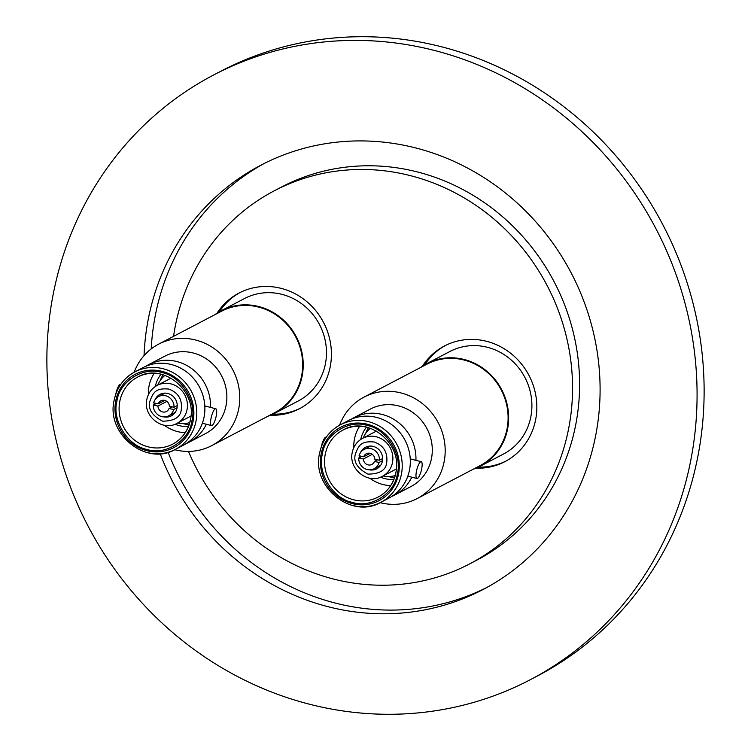 <?xml version="1.0" encoding="UTF-8"?>
<svg xmlns="http://www.w3.org/2000/svg" width="751" height="751" viewBox="0 0 751 751"><rect width="100%" height="100%" fill="white"/><g stroke="black" fill="none" stroke-linecap="round" stroke-linejoin="round"><path stroke-width="1.13" d="M319.691 453.031A43.736 41.07 62.4 0 1 340.278 424.822C329.201 430.914 322.301 440.358 319.588 453.153C311.252 486.986 351.825 519.579 380.851 502.306L388.952 498.063A43.736 41.07 -117.6 0 0 409.539 469.854A43.736 41.07 -117.6 0 0 376.73 417.453A43.736 41.07 -117.6 0 0 348.38 420.579L340.278 424.822A43.736 41.07 62.4 0 1 368.628 421.696A43.736 41.07 62.4 0 1 401.438 474.097A43.736 41.07 62.4 0 1 380.851 502.306A43.736 41.07 62.4 0 1 352.501 505.432M114.265 400.095A43.736 41.07 62.4 0 1 134.851 371.886C123.774 377.978 116.874 387.422 114.152 400.217C105.825 434.05 146.398 466.643 175.415 449.37L183.526 445.127A43.736 41.07 -117.6 0 0 204.103 416.918A43.736 41.07 -117.6 0 0 171.303 364.517A43.736 41.07 -117.6 0 0 142.953 367.643L134.851 371.886A43.736 41.07 62.4 0 1 163.192 368.76A43.736 41.07 62.4 0 1 196.002 421.161A43.736 41.07 62.4 0 1 175.415 449.37A43.736 41.07 62.4 0 1 147.074 452.496M382.494 460.673L379.086 462.456L374.467 461.443L377.575 459.809M374.467 461.443A6.017 5.651 62.4 0 1 363.362 458.992L358.743 457.979L361.851 456.355M379.086 462.456A10.88 10.214 62.4 0 1 374.129 468.737A10.88 10.214 62.4 0 1 367.079 469.516A10.88 10.214 62.4 0 1 358.743 457.979M379.433 460.222L374.815 459.208A6.017 5.651 62.4 0 0 363.709 456.758L359.091 455.744A10.88 10.214 62.4 0 1 364.047 449.464A10.88 10.214 62.4 0 1 371.097 448.685A10.88 10.214 62.4 0 1 379.433 460.222L382.653 458.532M369.501 469.835A12.147 11.406 -117.6 0 0 376.72 468.821A12.147 11.406 -117.6 0 0 382.437 460.983A12.147 11.406 -117.6 0 0 377.884 448.732A12.147 11.406 -117.6 0 0 365.446 447.296A12.147 11.406 -117.6 0 0 360.499 452.637M386.765 462.1C386.155 470.023 379.893 474.031 367.99 474.116C357.345 468.483 353.148 461.781 355.401 454.017C358.631 445.493 360.874 440.809 374.176 441.992C383.517 445.399 387.713 452.102 386.765 462.1M363.202 438.021A27.186 25.534 62.4 0 1 370.393 428.286M395.157 475.58A27.186 25.534 62.4 0 1 383.057 475.946M380.466 477.167A32.049 30.096 -117.6 0 0 384.625 478.556A32.049 30.096 -117.6 0 0 393.862 479.457M366.469 427.141A32.049 30.096 -117.6 0 0 360.724 439.457M368.497 427.676A32.049 30.096 -117.6 0 0 365.69 433.421M388.258 476.528A32.049 30.096 -117.6 0 0 388.427 476.566A32.049 30.096 -117.6 0 0 394.575 477.495M359.616 426.258A37.832 35.532 -117.6 0 0 354.444 439.147A37.832 35.532 -117.6 0 0 353.787 447.662M369.774 478.19A37.832 35.532 -117.6 0 0 382.822 484.479A37.832 35.532 -117.6 0 0 390.68 485.597M397.373 473.599C395.148 493.257 370.994 508.737 352.454 502.372C333.35 499.04 317.147 473.168 322.339 454.261C324.573 434.613 348.727 419.124 367.258 425.498C386.371 428.83 402.574 454.702 397.373 473.599M445.493 345.46A65.253 61.282 -117.6 0 0 424.803 364.686M422.475 366.122A65.253 61.282 62.4 0 1 444.423 346.004A65.253 61.282 62.4 0 1 511.234 353.73A65.253 61.282 62.4 0 1 535.67 419.527A65.253 61.282 62.4 0 1 504.963 461.621A65.253 61.282 62.4 0 1 475.918 468.202M326.253 437.232L326.075 437.185A8.674 2.272 104.4 0 0 325.512 437.279A8.674 2.272 104.4 0 0 321.278 446.939M420.654 461.799A8.674 2.272 -75.6 0 1 421.217 461.705A8.674 2.272 -75.6 0 1 421.499 469.694A8.674 2.272 -75.6 0 1 417.453 478.415A8.674 2.272 -75.6 0 1 416.889 478.509A8.674 2.272 -75.6 0 1 416.617 470.52A8.674 2.272 -75.6 0 1 420.654 461.799M351.261 419.218A43.736 41.07 62.4 0 1 354.012 417.631A43.736 41.07 62.4 0 1 382.362 414.505A43.736 41.07 62.4 0 1 415.923 460.335M473.327 469.168A57.846 54.325 -117.6 0 0 480.387 466.127A57.846 54.325 -117.6 0 0 507.62 428.812A57.846 54.325 -117.6 0 0 485.953 370.478A57.846 54.325 -117.6 0 0 426.728 363.625A57.846 54.325 -117.6 0 0 420.203 367.699M480.387 466.127L503.639 453.951A57.846 54.325 -117.6 0 0 530.863 416.636A57.846 54.325 -117.6 0 0 509.206 358.302A57.846 54.325 -117.6 0 0 449.971 351.459L426.728 363.625M354.012 417.631L370.365 409.07A43.736 41.07 62.4 0 1 398.706 405.944A43.736 41.07 62.4 0 1 431.787 443.278A43.736 41.07 62.4 0 1 410.928 486.564L394.585 495.116A43.736 41.07 62.4 0 1 391.703 496.477M411.783 477.195A43.736 41.07 62.4 0 1 394.585 495.116M417.209 498.551L480.124 465.611A57.273 53.781 -117.6 0 0 507.441 408.938A57.273 53.781 -117.6 0 0 464.118 360.048A57.273 53.781 -117.6 0 0 426.99 364.141L364.085 397.082A57.273 53.781 62.4 0 1 401.203 392.989A57.273 53.781 62.4 0 1 444.526 441.87A57.273 53.781 62.4 0 1 417.209 498.551A57.273 53.781 62.4 0 1 380.156 502.663M530.281 679.721L537.331 676.031A341.311 320.517 -117.6 0 0 700.139 338.25A341.311 320.517 -117.6 0 0 441.945 46.891A341.311 320.517 -117.6 0 0 220.719 71.279L213.669 74.969A341.311 320.517 62.4 0 1 434.904 50.58A341.311 320.517 62.4 0 1 693.089 341.94A341.311 320.517 62.4 0 1 530.281 679.721A341.311 320.517 62.4 0 1 309.055 704.109A341.311 320.517 62.4 0 1 50.861 412.75A341.311 320.517 62.4 0 1 213.669 74.969M188.51 451.417A210.571 197.748 -117.6 0 0 333.153 578.946A210.571 197.748 -117.6 0 0 469.647 563.898L476.688 560.208A210.571 197.748 -117.6 0 0 577.134 351.815A210.571 197.748 -117.6 0 0 417.847 172.054A210.571 197.748 -117.6 0 0 281.353 187.102L274.312 190.792A210.571 197.748 -117.6 0 0 173.565 336.335M469.647 563.898A210.571 197.748 -117.6 0 0 570.084 355.505A210.571 197.748 -117.6 0 0 410.797 175.743A210.571 197.748 -117.6 0 0 274.312 190.792M160.17 453.717A239.494 224.906 -117.6 0 0 327.821 606.639A239.494 224.906 -117.6 0 0 483.062 589.516A239.494 224.906 -117.6 0 0 597.298 352.501A239.494 224.906 -117.6 0 0 416.129 148.05A239.494 224.906 -117.6 0 0 260.897 165.173A239.494 224.906 -117.6 0 0 144.042 355.645M168.093 452.309A239.494 224.906 -117.6 0 0 334.871 602.95A239.494 224.906 -117.6 0 0 486.564 587.639M211.782 445.615L274.688 412.675A57.273 53.781 -117.6 0 0 302.005 356.002A57.273 53.781 -117.6 0 0 258.682 307.112A57.273 53.781 -117.6 0 0 221.564 311.205L158.649 344.146A57.273 53.781 62.4 0 1 195.776 340.053A57.273 53.781 62.4 0 1 239.1 388.934A57.273 53.781 62.4 0 1 211.782 445.615A57.273 53.781 62.4 0 1 174.73 449.727M145.825 366.281A43.736 41.07 62.4 0 1 148.585 364.695L164.929 356.134A43.736 41.07 62.4 0 1 193.279 353.008A43.736 41.07 62.4 0 1 226.361 390.342A43.736 41.07 62.4 0 1 205.502 433.627L189.158 442.179A43.736 41.07 62.4 0 1 186.276 443.541M148.585 364.695A43.736 41.07 62.4 0 1 176.936 361.569A43.736 41.07 62.4 0 1 210.496 407.399M206.356 424.259A43.736 41.07 62.4 0 1 189.158 442.179M267.9 416.232A57.846 54.325 -117.6 0 0 274.96 413.191A57.846 54.325 -117.6 0 0 302.184 375.875A57.846 54.325 -117.6 0 0 280.527 317.542A57.846 54.325 -117.6 0 0 221.292 310.689A57.846 54.325 -117.6 0 0 214.777 314.763M274.96 413.191L298.203 401.015A57.846 54.325 -117.6 0 0 325.436 363.7A57.846 54.325 -117.6 0 0 303.77 305.366A57.846 54.325 -117.6 0 0 244.544 298.522L221.292 310.689M215.227 408.863A8.674 2.272 -75.6 0 1 215.79 408.769A8.674 2.272 -75.6 0 1 216.063 416.758A8.674 2.272 -75.6 0 1 212.026 425.479A8.674 2.272 -75.6 0 1 211.463 425.573A8.674 2.272 -75.6 0 1 211.191 417.584A8.674 2.272 -75.6 0 1 215.227 408.863M120.817 384.296L120.648 384.249A8.674 2.272 104.4 0 0 120.076 384.343A8.674 2.272 104.4 0 0 115.842 394.003M240.057 292.524A65.253 61.282 -117.6 0 0 219.376 311.749M217.048 313.186A65.253 61.282 62.4 0 1 238.996 293.068A65.253 61.282 62.4 0 1 305.807 300.794A65.253 61.282 62.4 0 1 330.243 366.591A65.253 61.282 62.4 0 1 299.527 408.685A65.253 61.282 62.4 0 1 270.491 415.265M191.946 420.663C189.712 440.321 165.558 455.801 147.027 449.436C127.914 446.103 111.721 420.231 116.912 401.325C119.146 381.677 143.3 366.188 161.831 372.562C180.944 375.894 197.137 401.766 191.946 420.663M154.19 373.322A37.832 35.532 -117.6 0 0 149.017 386.211A37.832 35.532 -117.6 0 0 148.36 394.726M164.338 425.254A37.832 35.532 -117.6 0 0 177.396 431.543A37.832 35.532 -117.6 0 0 185.253 432.66M161.043 374.205A32.049 30.096 -117.6 0 0 155.297 386.521M175.039 424.231A32.049 30.096 -117.6 0 0 179.189 425.62A32.049 30.096 -117.6 0 0 188.426 426.521M163.07 374.74A32.049 30.096 -117.6 0 0 160.263 380.485M182.831 423.592A32.049 30.096 -117.6 0 0 182.991 423.63A32.049 30.096 -117.6 0 0 189.149 424.559M189.731 422.644A27.186 25.534 62.4 0 1 177.621 423.01M157.766 385.085A27.186 25.534 62.4 0 1 164.967 375.35M181.329 409.164C180.719 417.087 174.467 421.095 162.563 421.18C151.918 415.547 147.722 408.844 149.975 401.081C153.204 392.557 155.448 387.873 168.75 389.056C178.09 392.463 182.277 399.166 181.329 409.164M164.075 416.899A12.147 11.406 -117.6 0 0 171.284 415.885A12.147 11.406 -117.6 0 0 177.011 408.046A12.147 11.406 -117.6 0 0 172.458 395.796A12.147 11.406 -117.6 0 0 160.019 394.359A12.147 11.406 -117.6 0 0 155.072 399.701M177.058 407.737L173.65 409.52A10.88 10.214 62.4 0 1 168.703 415.801A10.88 10.214 62.4 0 1 161.653 416.58A10.88 10.214 62.4 0 1 153.317 405.042L156.424 403.418M164.798 400.414L158.283 403.822L153.664 402.808A10.88 10.214 62.4 0 1 158.611 396.528A10.88 10.214 62.4 0 1 165.661 395.749A10.88 10.214 62.4 0 1 174.007 407.286L177.227 405.596M173.65 409.52L169.031 408.506L172.139 406.873M169.031 408.506A6.017 5.651 62.4 0 1 157.926 406.056L153.317 405.042M158.283 403.822A6.017 5.651 62.4 0 1 169.388 406.272L174.007 407.286M166.835 401.4L157.926 406.056M154.18 402.921A12.147 11.406 -117.6 0 0 154.086 404.639M272.988 414.167A65.253 61.282 -117.6 0 0 300.578 408.122M134.166 372.252A57.273 53.781 62.4 0 1 158.649 344.146M264.436 163.361A239.494 224.906 -117.6 0 0 151.223 348.905M339.593 425.188A57.273 53.781 62.4 0 1 364.085 397.082M478.425 467.103A65.253 61.282 -117.6 0 0 506.005 461.058M359.616 455.857A12.147 11.406 -117.6 0 0 359.513 457.575M372.261 454.336L363.362 458.992M363.709 456.758L370.234 453.351M392.491 462.475A21.404 20.099 62.4 0 1 382.419 476.284C368.056 484.789 348.192 468.971 352.266 452.402C353.618 446.085 357.044 441.4 362.564 438.359A21.404 20.099 62.4 0 1 384.484 440.893A21.404 20.099 62.4 0 1 392.491 462.475M382.419 476.284L394.923 469.741A21.404 20.099 -117.6 0 0 396.35 468.906M376.561 431.112A21.404 20.099 -117.6 0 0 375.068 431.816L362.564 438.359M395.918 472.679A37.832 35.532 62.4 0 1 378.11 497.078A37.832 35.532 62.4 0 1 353.59 499.781A37.832 35.532 62.4 0 1 325.211 454.458A37.832 35.532 62.4 0 1 343.019 430.051A37.832 35.532 62.4 0 1 367.539 427.347M398.565 473.909A41.418 38.892 62.4 0 1 352.219 503.592A41.418 38.892 62.4 0 1 321.156 453.961A41.418 38.892 62.4 0 1 367.492 424.277A41.418 38.892 62.4 0 1 398.565 473.909M193.138 420.973A41.418 38.892 62.4 0 1 146.792 450.656A41.418 38.892 62.4 0 1 115.72 401.025A41.418 38.892 62.4 0 1 162.066 371.341A41.418 38.892 62.4 0 1 193.138 420.973M190.435 420.006A37.832 35.532 62.4 0 1 172.683 444.141A37.832 35.532 62.4 0 1 148.154 446.845A37.832 35.532 62.4 0 1 119.775 401.522A37.832 35.532 62.4 0 1 137.583 377.115A37.832 35.532 62.4 0 1 162.113 374.411M171.134 378.175A21.404 20.099 -117.6 0 0 169.632 378.88L157.137 385.423A21.404 20.099 62.4 0 1 179.048 387.957A21.404 20.099 62.4 0 1 187.065 409.539A21.404 20.099 62.4 0 1 176.992 423.348L189.487 416.805A21.404 20.099 -117.6 0 0 190.923 415.97M374.129 468.737L380.635 465.329M343.019 430.051C367.737 415.162 403.043 443.456 395.805 472.792C393.458 483.804 387.563 491.896 378.11 497.078M421.217 461.705L410.243 458.87M215.79 408.769L204.816 405.934M137.583 377.115C162.31 362.226 197.616 390.52 190.379 419.856C188.032 430.867 182.127 438.959 172.683 444.141M157.137 385.423C151.618 388.464 148.182 393.149 146.839 399.466C142.765 416.035 162.629 431.853 176.992 423.348M168.703 415.801L175.199 412.393M158.611 396.528L165.117 393.13M211.463 425.573L202.376 423.235M416.889 478.509L407.812 476.172M364.047 449.464L370.543 446.066"/></g></svg>
